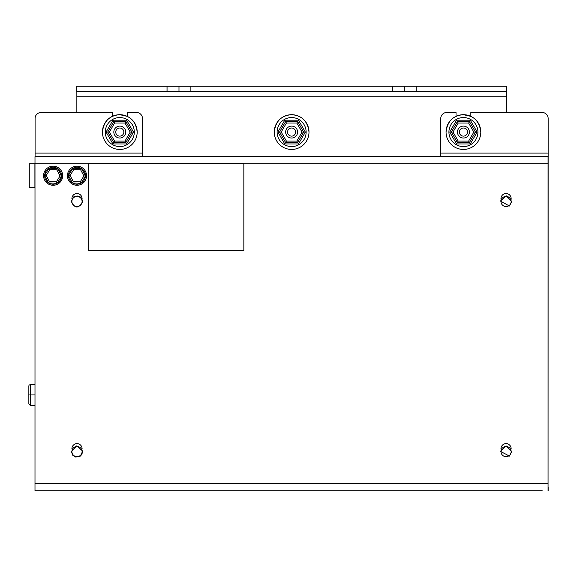 <?xml version="1.0" encoding="UTF-8"?>
<svg xmlns="http://www.w3.org/2000/svg" width="577" height="577" viewBox="0 0 577 577"><rect width="100%" height="100%" fill="white"/><g stroke="black" fill="none" stroke-linecap="round" stroke-linejoin="round"><path stroke-width="0.87" d="M392.31 86.254L416.154 86.254L416.154 91.498L392.288 91.498L392.288 86.254L392.31 91.498M190.879 86.254L190.879 91.498L167.02 91.498L167.02 86.254L392.288 86.254M416.154 86.254L506.397 86.254L506.404 96.748L506.397 91.498L416.154 91.498M167.02 91.498L76.813 91.498L76.813 86.254L167.02 86.254M506.354 91.498L506.455 112.501L506.455 86.254M392.288 91.498L190.879 91.498M506.397 112.501L506.404 88.057L506.447 112.501M76.856 91.498L76.856 112.501M113.828 132.068A5.965 5.965 -90 0 0 119.792 138.033A5.965 5.965 90 0 1 113.828 132.068A5.965 5.965 90 0 1 119.792 126.103A5.965 5.965 -90 0 0 113.828 132.068M115.739 132.068A4.053 4.053 90 0 1 121.819 128.556A4.053 4.053 90 0 1 121.819 135.581A4.053 4.053 90 0 1 115.739 132.068M457.46 132.068A5.965 5.965 -90 0 0 463.425 138.033A5.965 5.965 90 0 1 457.46 132.068A5.965 5.965 90 0 1 463.425 126.103A5.965 5.965 -90 0 0 457.46 132.068M459.371 132.068A4.053 4.053 90 0 1 465.451 128.556A4.053 4.053 90 0 1 465.451 135.581A4.053 4.053 90 0 1 459.371 132.068M285.651 132.068A5.965 5.965 -90 0 0 291.616 138.033A5.965 5.965 90 0 1 285.651 132.068A5.965 5.965 90 0 1 291.616 126.103A5.965 5.965 -90 0 0 285.651 132.068M287.562 132.068A4.053 4.053 90 0 1 293.65 128.556A4.053 4.053 90 0 1 293.65 135.581A4.053 4.053 90 0 1 287.562 132.068M469.476 121.624L475.498 132.083L469.476 121.624L457.402 121.61L469.476 121.624L457.402 121.61L456.58 120.182L449.707 132.054L453.01 132.061L458.225 123.045L468.639 123.052L469.469 121.624L470.298 120.189L456.58 120.182M470.832 116.345A17.375 17.375 -90 0 0 463.439 114.693L463.439 114.693A17.375 17.375 90 0 1 470.832 116.345L463.439 114.693A17.375 17.375 -90 0 0 446.057 132.068A17.375 17.375 -90 0 0 463.432 149.443A17.375 17.375 -90 0 0 480.807 132.068A17.375 17.375 -90 0 0 463.432 114.693A17.375 17.375 90 0 1 480.807 132.068A17.375 17.375 90 0 1 463.432 149.443L463.432 149.443A17.375 17.375 90 0 0 480.807 132.068C479.53 121.271 473.739 115.479 463.432 114.693L463.439 114.693A17.375 17.375 90 0 1 470.832 116.345L470.832 112.501L542.185 112.501A5.965 5.965 90 0 1 548.15 118.465A5.965 5.965 -90 0 0 542.185 112.501L542.185 112.501M297.667 121.624L303.69 132.083L297.667 121.624L285.593 121.61L297.667 121.624L285.593 121.61L284.771 120.182L277.898 132.054L281.201 132.061L286.416 123.045L296.838 123.052L297.667 121.624L298.497 120.189L284.771 120.182M277.898 132.054L284.75 143.947L286.401 141.084L281.201 132.061M284.75 143.947L298.475 143.961L297.645 142.526L303.69 132.083L305.348 132.083L298.497 120.189M285.593 121.61L279.549 132.061L285.593 121.61L286.416 123.045M285.579 142.519L279.549 132.061L285.579 142.519L297.645 142.526L296.816 141.091L286.401 141.084M297.645 142.526L303.69 132.083L302.038 132.075L296.816 141.091M291.616 126.103A5.965 5.965 90 0 1 297.588 132.068A5.965 5.965 90 0 1 291.616 138.033M308.998 132.068A17.375 17.375 -90 0 0 291.623 114.693A17.375 17.375 -90 0 0 274.255 132.068A17.375 17.375 -90 0 0 291.623 149.443A17.375 17.375 -90 0 0 308.998 132.068A17.375 17.375 90 0 1 291.623 149.443L291.623 149.443A17.375 17.375 90 0 0 308.998 132.068C307.721 121.271 301.93 115.479 291.623 114.693L291.623 114.693A17.375 17.375 90 0 1 308.998 132.068A17.375 17.375 90 0 0 291.623 114.693L291.623 114.693C281.316 115.479 275.532 121.271 274.255 132.068M125.836 121.624L113.77 121.61L125.844 121.624L131.866 132.083L125.836 121.624L113.77 121.61L112.948 120.182L106.074 132.054L109.378 132.061L114.592 123.045L125.007 123.052L125.844 121.624L126.666 120.189L112.948 120.182M127.2 116.345A17.375 17.375 -90 0 0 119.807 114.693L119.807 114.693A17.375 17.375 90 0 1 127.2 116.345L119.807 114.693A17.375 17.375 -90 0 0 102.425 132.068A17.375 17.375 -90 0 0 119.8 149.443A17.375 17.375 -90 0 0 137.175 132.068A17.375 17.375 -90 0 0 119.8 114.693A17.375 17.375 90 0 1 137.175 132.068A17.375 17.375 90 0 1 119.8 149.443L119.8 149.443A17.375 17.375 90 0 0 137.175 132.068C135.898 121.271 130.106 115.479 119.8 114.693A17.375 17.375 90 0 1 127.2 116.345L127.2 112.501L136.504 112.501A5.965 5.965 90 0 1 142.469 118.465A5.965 5.965 -90 0 0 136.511 112.501L136.511 112.501M34.995 405.393L30.285 405.393L28.85 403.965L28.85 394.949L28.85 403.965M30.285 405.393L30.278 394.949L28.85 394.949L28.85 385.919L28.85 394.949M34.995 394.949L30.278 394.949L30.285 384.491L29.038 385.22L28.85 385.919M30.292 384.484L34.995 384.484L30.292 384.484L29.045 385.212M548.056 156.663L548.056 490.746L548.15 118.465L548.15 156.663L34.995 156.663L34.995 490.746L542.185 490.746M94.743 490.746L130.46 490.746M458.578 490.746L488.488 490.746M452.606 490.746L351.191 490.746M456.039 112.501L456.039 116.345L456.039 112.501L446.728 112.501A5.965 5.965 90 0 0 440.763 118.465L440.763 153.1L548.15 153.1M142.476 153.1L142.476 118.465L142.476 156.663L142.469 153.1L35.089 153.1L35.089 118.465A5.965 5.965 90 0 1 41.054 112.501L112.407 112.501L112.407 116.345L112.407 112.501M357.163 156.663L452.606 156.663M130.46 156.663L225.91 156.663M124.488 156.663L35.082 156.663L35.089 153.1M440.763 156.663L440.763 153.1M34.995 187.655L29.268 187.655L29.268 163.796L88.735 163.796M29.268 187.655L29.268 163.796M61.595 176.187L57.671 168.455L49.103 168.159L49.882 169.616L56.791 169.862L60.037 175.971L56.373 181.834L49.456 181.589L48.583 182.988L57.145 183.291L61.595 176.187A8.475 8.475 90 0 1 57.246 183.133M61.559 171.246A9.542 9.542 -90 0 0 43.585 175.725A9.542 9.542 -90 0 0 55.435 184.986A9.542 9.542 -90 0 0 61.559 171.246M57.145 183.291L61.689 176.028L57.671 168.455L49.103 168.159L44.559 175.422L48.583 182.988L57.152 183.291L56.373 181.834M61.689 176.028L60.037 175.971M57.671 168.455L56.791 169.862M49.103 168.159L44.559 175.422L46.21 175.48L49.882 169.616M85.454 176.187L81.537 168.455L72.969 168.159L73.741 169.616L80.657 169.862L83.903 175.971L80.232 181.834L73.322 181.589L72.442 182.988L81.011 183.291L85.454 176.187A8.475 8.475 90 0 1 81.112 183.133M85.418 171.246A9.542 9.542 -90 0 0 67.444 175.725A9.542 9.542 -90 0 0 79.301 184.986A9.542 9.542 -90 0 0 85.418 171.246M81.011 183.291L85.555 176.028L81.537 168.455L72.969 168.159L68.425 175.422L72.442 182.988L81.011 183.291L80.232 181.834M85.555 176.028L83.903 175.971M81.53 168.455L80.657 169.862M72.969 168.159L68.425 175.422L70.077 175.48L73.741 169.616M243.847 250.577L243.847 163.233L88.735 163.233L88.735 250.577L243.847 250.577L243.847 163.233M449.707 132.054L456.558 143.947L458.21 141.084L453.01 132.061M456.558 143.947L470.284 143.961L469.454 142.526L475.498 132.083L477.15 132.083L470.298 120.189M457.402 121.61L451.358 132.061L457.402 121.61L458.225 123.045M457.381 142.519L451.358 132.061L457.381 142.519L469.454 142.526L468.625 141.091L458.21 141.084M469.454 142.526L475.498 132.083L473.84 132.075L468.625 141.091M463.425 126.103A5.965 5.965 90 0 1 469.389 132.068A5.965 5.965 90 0 1 463.425 138.033M106.074 132.054L112.926 143.947L114.578 141.084L109.378 132.061M112.926 143.947L126.651 143.961L125.822 142.526L131.866 132.083L133.518 132.083L126.666 120.189M113.77 121.61L107.726 132.061L113.77 121.61L114.592 123.045M113.748 142.519L107.726 132.061L113.748 142.519L125.822 142.526L124.993 141.091L114.578 141.084M125.822 142.526L131.866 132.083L130.207 132.075L124.993 141.091M119.792 126.103A5.965 5.965 90 0 1 125.757 132.068A5.965 5.965 90 0 1 119.792 138.033M404.253 91.498L404.253 86.254M167.049 91.498L167.049 86.254M178.985 91.498L178.985 86.254M76.856 96.748L506.397 96.748M298.475 143.961L305.348 132.083M306.135 132.068A14.512 14.512 90 0 1 291.623 146.58A14.512 14.512 90 0 1 277.111 132.068A14.512 14.512 90 0 1 291.623 117.557A14.512 14.512 90 0 1 306.135 132.068M296.838 123.052L302.038 132.075M548.15 487.183L548.15 490.746M548.056 163.796L243.847 163.796M34.995 483.62L548.056 483.62M511.135 449.072A5.092 5.092 -90 0 0 506.058 443.634A5.092 5.092 -90 0 0 500.98 449.072M510.948 200.053A5.092 5.092 -90 0 0 502.387 195.105A5.092 5.092 -90 0 0 501.168 200.053M82.071 198.986A5.092 5.092 -90 0 0 76.993 193.54A5.092 5.092 -90 0 0 71.916 198.986M82.078 449.072A5.092 5.092 -90 0 0 77.001 443.634A5.092 5.092 -90 0 0 71.923 449.072M82.085 201.474A5.092 5.092 -90 0 0 76.993 196.389A5.092 5.092 -90 0 0 71.901 201.474A5.092 5.092 -90 0 0 76.993 206.566A5.092 5.092 -90 0 0 82.085 201.474M78.227 446.627A5.092 5.092 -90 0 0 72.06 450.334A5.092 5.092 -90 0 0 75.767 456.508A5.092 5.092 -90 0 0 81.934 452.794A5.092 5.092 -90 0 0 78.227 446.627M500.966 451.567A5.092 5.092 -90 0 0 506.058 456.652A5.092 5.092 -90 0 0 511.15 451.567A5.092 5.092 -90 0 0 506.058 446.475A5.092 5.092 -90 0 0 500.966 451.567M500.966 201.474A5.092 5.092 -90 0 0 506.058 206.566A5.092 5.092 -90 0 0 511.15 201.474A5.092 5.092 -90 0 0 506.058 196.389A5.092 5.092 -90 0 0 500.966 201.474M34.901 163.796L34.901 187.655M56.964 183.284A8.475 8.475 90 0 1 48.771 182.996M48.49 182.822A8.475 8.475 90 0 1 44.653 175.588M44.66 175.264A8.475 8.475 90 0 1 49.002 168.318M49.29 168.159A8.475 8.475 90 0 1 57.484 168.455M57.758 168.621A8.475 8.475 90 0 1 61.602 175.862M49.456 181.589L46.21 175.48M80.823 183.284A8.475 8.475 90 0 1 72.637 182.996M72.356 182.822A8.475 8.475 90 0 1 68.512 175.588M68.526 175.264A8.475 8.475 90 0 1 72.868 168.318M73.156 168.159A8.475 8.475 90 0 1 81.35 168.455M81.624 168.621A8.475 8.475 90 0 1 85.468 175.862M73.322 181.589L70.077 175.48M470.284 143.961L477.15 132.083M477.936 132.068A14.512 14.512 90 0 1 463.432 146.58A14.512 14.512 90 0 1 448.92 132.068A14.512 14.512 90 0 1 463.432 117.557A14.512 14.512 90 0 1 477.936 132.068M468.639 123.052L473.84 132.075M446.057 132.068C447.334 121.271 453.125 115.479 463.432 114.693L463.439 114.693A17.375 17.375 90 0 1 480.807 132.068M126.651 143.961L133.518 132.083M134.304 132.068A14.512 14.512 90 0 1 119.8 146.58A14.512 14.512 90 0 1 105.288 132.068A14.512 14.512 90 0 1 119.8 117.557A14.512 14.512 90 0 1 134.304 132.068M125.007 123.052L130.207 132.075M102.425 132.068C103.701 121.271 109.493 115.479 119.8 114.693L119.807 114.693A17.375 17.375 90 0 1 137.175 132.068M71.339 201.474C74.729 208.6 78.494 208.795 82.619 202.073C81.819 196.505 78.818 194.795 73.618 196.945L71.339 201.474M75.63 457.056L80.066 456.32L81.891 454.409L82.626 451.012L76.705 445.92L71.339 451.589L72.868 455.433L75.63 457.056M511.712 451.567L506.18 445.913L500.403 451.322L509.433 456.104L511.712 451.567M511.712 201.474L506.267 195.827L500.418 201.056L509.433 206.011L511.712 201.474M44.559 175.422L48.583 182.988M68.425 175.422L72.442 182.988"/></g></svg>
